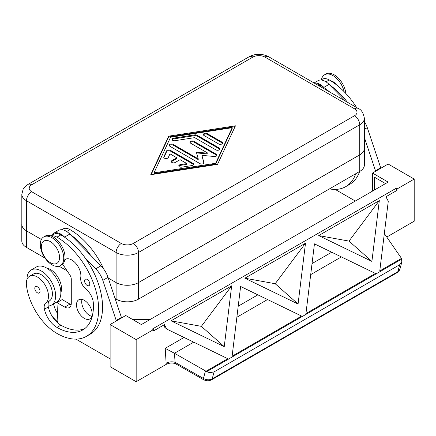 <?xml version="1.0" encoding="UTF-8"?>
<svg xmlns="http://www.w3.org/2000/svg" width="436" height="436" viewBox="0 0 436 436"><rect width="100%" height="100%" fill="white"/><g stroke="black" fill="none" stroke-linecap="round" stroke-linejoin="round"><path stroke-width="0.65" d="M354.528 115.736L133.302 243.462A8.475 4.894 180 0 1 121.317 243.462L31.681 191.709A8.475 4.894 180 0 1 31.681 184.793L252.907 57.067A8.475 4.894 180 0 1 264.892 57.067L354.528 108.82A8.475 4.894 180 0 1 354.528 115.736A7.368 4.256 60 0 1 358.212 119.628A7.368 4.256 60 0 1 359.738 124.767L359.738 154.856L138.512 282.577A15.843 9.151 180 0 1 127.307 285.275A15.843 9.151 180 0 1 116.107 282.593A15.843 9.151 0 0 0 127.307 285.258A15.843 9.151 0 0 0 138.512 282.577L359.765 154.856L359.765 171.403A15.843 9.151 0 0 0 364.409 164.933L364.409 148.387A15.843 9.151 180 0 1 359.765 154.856M26.443 230.824A15.843 9.151 180 0 1 21.8 224.355L21.8 240.906A15.843 9.151 0 0 0 26.443 247.376L26.443 230.824L41.366 239.446L26.465 230.824A15.843 9.151 0 0 1 21.827 224.355L21.827 194.271A15.843 9.151 0 0 0 26.465 200.74A7.368 4.256 -60 0 1 27.991 195.601A7.368 4.256 -60 0 1 31.681 191.709M31.681 184.793A7.368 4.256 -120 0 0 27.991 184.428L249.218 56.702A7.368 4.256 60 0 1 252.907 57.067M264.892 57.067A7.368 4.256 -60 0 1 268.576 56.702L358.212 108.455A7.368 4.256 120 0 0 354.528 108.82M359.738 154.856A15.843 9.151 0 0 0 364.382 148.387L364.382 118.298C363.341 112.826 361.286 109.545 358.212 108.455L268.576 56.702C262.123 53.475 255.67 53.475 249.218 56.702L27.991 184.428C25.026 186.543 23.402 188.15 23.124 189.257L21.827 194.271M21.8 224.355A15.843 9.151 180 0 1 21.827 223.832M115.24 298.644L116.107 299.14A15.843 9.151 0 0 0 127.307 301.821A15.843 9.151 0 0 0 138.512 299.14L359.765 171.403M63.727 258.058A16.584 9.576 -120 0 0 56.489 241.37A16.584 9.576 -120 0 0 43.714 236.922A16.584 9.576 -120 0 0 40.276 244.514A16.584 9.576 -120 0 0 47.519 261.202A16.584 9.576 -120 0 0 60.293 265.649A16.584 9.576 -120 0 0 63.727 258.058M59.558 257.453A12.9 7.445 -120 0 0 50.44 241.658A12.9 7.445 -120 0 0 41.322 246.923A12.9 7.445 -120 0 0 50.44 262.717A12.9 7.445 -120 0 0 59.558 257.453M60.293 265.649L61.596 264.897A16.584 9.576 -120 0 0 65.029 257.305A16.584 9.576 -120 0 0 57.792 240.618A16.584 9.576 -120 0 0 45.017 236.17L43.714 236.922M60.86 292.616A15.663 9.042 -120 0 0 61.4 286.79A15.663 9.042 -120 0 0 46.696 268.08M51.181 235.99A13.821 7.979 60 0 1 56.953 237.146A58.964 34.041 60 0 1 95.473 289.101A58.964 34.041 60 0 1 86.437 336.347A58.964 34.041 60 0 1 56.953 333.426A43.584 25.163 60 0 1 26.449 285.286A15.663 9.042 60 0 1 29.583 276.239A15.663 9.042 60 0 1 40.908 279.689A15.663 9.042 60 0 1 48.374 294.311A15.663 9.042 60 0 1 45.769 303.015A9.21 5.319 -120 0 0 44.418 309.211A18.426 10.638 -120 0 0 56.953 327.409A51.59 29.784 -120 0 0 82.747 329.965A51.59 29.784 -120 0 0 93.315 302.835A12.9 7.445 -120 0 0 85.947 289.101A9.21 5.319 60 0 1 80.758 277.465A12.9 7.445 -120 0 0 75.951 263.573A12.9 7.445 -120 0 0 65.318 259.349A12.9 7.445 -120 0 0 64.833 259.676M50.979 235.92L53.955 234.203A13.821 7.979 60 0 1 60.86 234.89A58.964 34.041 60 0 1 65.04 237.544L64.583 237.075A14.742 8.513 -120 0 0 53.492 233.407A14.742 8.513 -120 0 0 51.388 235.685M29.583 276.239L33.49 273.977A15.663 9.042 60 0 1 44.821 277.432A15.663 9.042 60 0 1 52.282 292.055A15.663 9.042 60 0 1 49.677 300.758A9.21 5.319 -120 0 0 48.162 306.034A20.269 11.701 -120 0 0 51.453 305.096A20.269 11.701 -120 0 0 55.65 295.815A20.269 11.701 -120 0 0 46.805 275.421A20.269 11.701 -120 0 0 31.185 269.988A20.269 11.701 -120 0 0 26.988 279.269A20.269 11.701 -120 0 0 26.988 279.46M84.579 280.926A3.684 2.126 60 0 1 85.342 279.236A3.684 2.126 60 0 1 88.181 280.223A3.684 2.126 60 0 1 89.789 283.934A3.684 2.126 60 0 1 89.026 285.618A3.684 2.126 60 0 1 86.186 284.632A3.684 2.126 60 0 1 84.579 280.926M34.804 288.294A3.684 2.126 60 0 1 35.567 286.61A3.684 2.126 60 0 1 38.406 287.597A3.684 2.126 60 0 1 40.019 291.303A3.684 2.126 60 0 1 39.256 292.992A3.684 2.126 60 0 1 36.411 292.006A3.684 2.126 60 0 1 34.804 288.294M51.453 305.096L56.664 302.088A20.269 11.701 -120 0 0 60.86 292.807A20.269 11.701 -120 0 0 52.015 272.413A20.269 11.701 -120 0 0 36.395 266.979L31.185 269.988M315.631 83.87A13.821 7.979 60 0 1 320.133 85.2A58.964 34.041 60 0 1 324.313 87.854L323.85 87.385A14.742 8.513 -120 0 0 314.351 83.129M184.041 337.469L165.206 348.342L174.46 353.269L193.709 342.156M165.206 348.342L166.138 363.379A7.368 4.54 176.4 0 1 170.416 361.918A7.368 4.54 176.4 0 1 175.081 362.327L174.46 353.269M384.334 233.527L401.169 257.916A7.368 5.21 -165 0 1 401.474 258.406L401.829 262.047L399.719 264.701L214.081 371.875L209.896 372.676L206.582 371.755L206.07 371.221L227.777 358.692L166.797 329.098L164.443 324.646L153.368 331.038L153.368 329.665L136.168 339.595L136.168 381.718L166.252 364.349C169.375 362.796 172.689 362.632 176.204 363.864L175.081 362.327L203.443 378.459A3.684 0.905 119.6 0 0 203.487 379.631A3.684 0.905 119.6 0 0 203.514 379.642M206.07 371.221A7.368 5.21 -165 0 1 205.465 370.905L203.443 378.459A7.368 5.21 -165 0 0 207.994 379.767A7.368 5.21 -165 0 0 212.207 378.862L214.081 371.875M82.044 299.407A11.053 6.382 -120 0 0 89.527 315.375A11.053 6.382 -120 0 0 91.794 316.296M84.317 300.328A11.053 6.382 60 0 1 91.538 310.072A11.053 6.382 60 0 1 89.843 318.929A11.053 6.382 60 0 1 84.317 318.384A11.053 6.382 60 0 1 77.09 308.639A11.053 6.382 60 0 1 78.785 299.783A11.053 6.382 60 0 1 84.317 300.328M193.557 164.672A2.305 1.33 0 0 0 192.974 164.105L170.432 151.09A2.305 1.33 0 0 0 166.579 151.684L163.838 157.587M170.432 150.338L192.974 163.353A2.305 1.33 180 0 1 193.649 164.296A2.305 1.33 180 0 1 191.944 165.576L181.67 167.168A2.305 1.33 180 0 1 178.771 165.887A2.305 1.33 180 0 1 180.477 164.601L186.897 163.609L180.073 159.669L175.19 162.486A2.305 1.33 180 0 1 172.678 162.775A2.305 1.33 180 0 1 171.255 161.549A2.305 1.33 180 0 1 171.931 160.606L176.82 157.788L169.996 153.848L168.274 157.554A2.305 1.33 180 0 1 165.745 158.53A2.305 1.33 180 0 1 163.745 157.211A2.305 1.33 180 0 1 163.822 156.867L166.579 150.932A2.305 1.33 180 0 1 170.432 150.338L170.432 151.09M176.82 157.788L176.82 158.541L171.931 161.358A2.305 1.33 0 0 0 171.353 161.925M186.897 163.609L186.897 164.361L180.477 165.353A2.305 1.33 0 0 0 178.864 166.263M222.507 143.4A2.305 1.33 0 0 0 221.924 142.834L207.274 134.375A2.305 1.33 0 0 0 203.438 134.942M221.924 142.082A2.305 1.33 180 0 1 222.6 143.024A2.305 1.33 180 0 1 221.177 144.251A2.305 1.33 180 0 1 218.67 143.962L204.021 135.503A2.305 1.33 180 0 1 203.345 134.566A2.305 1.33 180 0 1 204.767 133.334A2.305 1.33 180 0 1 207.274 133.623L221.924 142.082L221.924 142.834M232.186 127.699L170.558 137.247L154.017 172.83L154.017 173.583L215.651 164.034L232.186 128.451L232.186 127.699L215.651 163.282L215.651 164.034M154.017 172.83L215.651 163.282M235.069 126.631L168.678 136.915L151.139 174.651M168.678 136.163L235.445 125.819L217.531 164.367L150.758 174.711L168.678 136.163L168.678 136.915M219.749 149.33A2.305 1.33 0 0 0 219.172 148.763L197.001 135.967A2.305 1.33 0 0 0 194.778 135.623L173.719 138.888A2.305 1.33 0 0 0 172.106 139.793M197.001 135.215L219.172 148.011A2.305 1.33 180 0 1 219.848 148.954A2.305 1.33 180 0 1 218.425 150.18A2.305 1.33 180 0 1 215.913 149.891L194.685 137.64L174.912 140.703A2.305 1.33 180 0 1 172.013 139.416A2.305 1.33 180 0 1 173.719 138.136L194.778 134.871A2.305 1.33 180 0 1 197.001 135.215L197.001 135.967M198.222 158.862L196.364 152.148L207.994 153.221L190.663 143.215A2.305 1.33 180 0 1 189.987 142.272A2.305 1.33 180 0 1 191.409 141.046A2.305 1.33 180 0 1 193.922 141.335L216.278 154.24A2.305 1.33 180 0 1 216.954 155.183A2.305 1.33 180 0 1 214.283 156.497L201.917 155.352L203.895 162.492A2.305 1.33 180 0 1 203.923 162.704A2.305 1.33 180 0 1 202.5 163.931A2.305 1.33 180 0 1 199.993 163.642L169.931 146.289A2.305 1.33 180 0 1 169.255 145.346A2.305 1.33 180 0 1 170.678 144.12A2.305 1.33 180 0 1 173.19 144.409L198.222 158.862L198.222 159.614L173.19 145.161A2.305 1.33 0 0 0 169.348 145.722M203.841 163.053L201.917 155.352M216.856 155.559A2.305 1.33 0 0 0 216.278 154.993L193.922 142.087A2.305 1.33 0 0 0 190.085 142.648M207.994 153.221L207.994 153.973L196.576 152.916M153.368 329.665L152.322 329.066L395.959 188.401L397 189.006L397 190.374L385.925 196.767L388.28 201.225L379.767 270.941L401.474 258.406M395.959 188.401L397 190.374M206.582 371.755L401.632 259.148M375.434 273.443L314.454 243.849L305.936 313.566L375.434 273.443M379.325 200.582L318.7 235.582L371.897 261.398L379.325 200.582L349.013 241.103L371.897 261.398M244.869 278.206L298.071 304.023L305.5 243.206L244.869 278.206L275.187 283.727L305.5 243.206M171.043 320.831L224.24 346.647L231.669 285.831L171.043 320.831L201.356 326.351L231.669 285.831M240.623 286.474L232.11 356.19L301.608 316.067L240.623 286.474M166.797 329.098L164.443 327.011L164.443 324.646M372.508 191.11L372.508 173.059L388.144 164.029L414.2 179.076L397 189.006M372.508 173.059L388.144 182.085L141.378 324.553L125.748 315.522L110.112 324.553L136.168 339.595M414.2 179.076L414.2 221.199L386.759 237.042M318.7 235.582L349.013 241.103M174.52 353.307L205.465 370.905M224.24 346.647L201.356 326.351M298.071 304.023L275.187 283.727M374.333 190.058L374.333 177.12L385.538 183.589M380.846 168.242L367.286 127.65A18.426 10.638 -120 0 0 364.382 121.475M132.784 319.588L149.979 319.588M110.112 324.553L110.112 366.676L136.168 381.718M116.363 320.94L102.803 280.348A18.426 10.638 -120 0 0 95.735 268.799L85.396 258.27A58.964 34.041 60 0 1 90.345 334.09L86.437 336.347M75.913 339.11L110.112 358.85M375.636 171.25L364.382 137.465M359.662 171.462A58.964 34.041 60 0 1 349.612 184.401A58.964 34.041 60 0 1 347.596 185.42M335.186 189.42L355.307 201.04M380.846 167.642L375.636 170.65M314.067 82.965L317.975 80.709A14.742 8.513 -120 0 1 329.06 84.377L345.497 101.114M329.523 84.846A58.964 34.041 60 0 1 347.399 102.209M324.313 87.854A58.964 34.041 60 0 1 329.638 91.958M321 80.028L322.346 79.248A13.821 7.979 60 0 1 329.251 79.935A58.964 34.041 60 0 1 356.594 107.518M329.474 188.892A58.964 34.041 -120 0 0 345.704 186.657A58.964 34.041 -120 0 0 355.754 173.719M336.374 84.753A9.21 5.319 -120 0 0 330.619 80.747M62.615 264.14L69.804 274.876A5.526 3.194 60 0 1 71.286 279.269L71.286 303.342A9.21 5.319 60 0 1 69.379 307.554A9.21 5.319 60 0 1 64.773 307.102L56.953 302.589L57.972 323.109A18.426 10.638 -120 0 0 60.86 325.152A51.59 29.784 -120 0 0 84.628 328.706M121.579 317.931L108.014 277.34A18.426 10.638 -120 0 0 100.95 265.791L69.793 234.067A14.742 8.513 -120 0 0 58.702 230.399L53.492 233.407M71.177 304.655A9.21 5.319 60 0 1 69.983 304.094L62.168 299.576L56.953 302.589M116.363 320.34L121.579 317.332M65.04 237.544A58.964 34.041 60 0 1 85.396 258.27M48.162 306.034A9.21 5.319 -120 0 0 48.325 306.955A18.426 10.638 -120 0 0 57.972 323.109M70.251 234.535A58.964 34.041 60 0 1 90.606 255.262M57.923 322.188A43.584 25.163 60 0 1 52.195 316.334M53.524 303.897A9.21 5.319 -120 0 0 53.535 303.947A18.426 10.638 -120 0 0 57.492 313.468M57.568 302.235A18.426 10.638 60 0 1 57.443 301.69A9.21 5.319 60 0 1 57.421 301.581M103.872 269.29A58.964 34.041 -120 0 0 69.983 229.625A13.821 7.979 -120 0 0 63.073 228.938L61.732 229.712M344.129 91.691A16.584 9.576 -120 0 0 324.607 74.752A16.584 9.576 -120 0 0 321.408 79.788M345.852 93.495A16.584 9.576 -120 0 0 338.047 77.788A16.584 9.576 -120 0 0 325.915 74L324.607 74.752M364.382 147.859A15.843 9.151 180 0 1 364.409 148.387M26.465 230.824L26.465 200.74L116.107 252.488L116.107 282.577L108.253 278.048L116.107 282.593L116.107 299.14M26.443 247.376L44.984 258.079M59.024 266.183L67.111 270.854M138.512 299.14L138.512 252.488A7.368 4.256 -120 0 0 136.986 247.354A7.368 4.256 -120 0 0 133.302 243.462M121.317 243.462A7.368 4.256 120 0 0 117.633 247.354A7.368 4.256 120 0 0 116.107 252.488A15.843 9.151 0 0 0 127.307 255.169A15.843 9.151 0 0 0 138.512 252.488L359.738 124.767A15.843 9.151 0 0 0 364.382 118.298M60.86 234.89L56.953 237.146M49.677 300.758L45.769 303.015M319.032 85.832L320.133 85.2M399.719 264.701L397.845 271.683A3.684 2.126 60 0 1 397.169 272.642L211.536 379.821A3.684 2.126 -120 0 0 212.207 378.862L397.845 271.683A7.368 5.21 -165 0 0 399.932 269.126L397.169 272.642M384.448 233.691L384.568 231.63M331.698 252.221L312.045 263.567M257.872 294.845L238.214 306.192M192.974 163.353L192.974 164.105M166.579 150.932L166.579 151.684M163.822 156.867L163.822 157.554M171.931 160.606L171.931 161.358M180.477 164.601L180.477 165.353M207.274 133.623L207.274 134.375M219.172 148.011L219.172 148.763M194.778 134.871L194.778 135.623M173.719 138.136L173.719 138.888M173.19 144.409L173.19 145.161M203.895 162.492L203.895 162.911M216.278 154.24L216.278 154.993M193.922 141.335L193.922 142.087M166.138 363.379L166.252 364.349M310.694 274.62L341.366 256.908M236.868 317.245L267.541 299.532M399.976 268.93A7.368 5.21 -165 0 1 399.932 269.126L401.829 262.047M367.286 127.65L364.382 129.329M329.06 84.377L323.85 87.385M325.975 81.826L329.251 79.935M64.773 307.102L69.983 304.094M102.803 280.348L108.014 277.34M95.735 268.799L100.95 265.791M64.583 237.075L69.793 234.067M48.325 306.955L44.418 309.211M60.86 325.152L56.953 327.409M66.103 258.995L64.822 259.736M57.443 301.69L53.535 303.947M69.983 229.625L66.708 231.516M211.536 379.821C208.926 381.146 206.244 381.08 203.487 379.631L175.065 363.466M345.704 186.657L349.612 184.401M66.479 258.886L64.801 259.856"/></g></svg>

